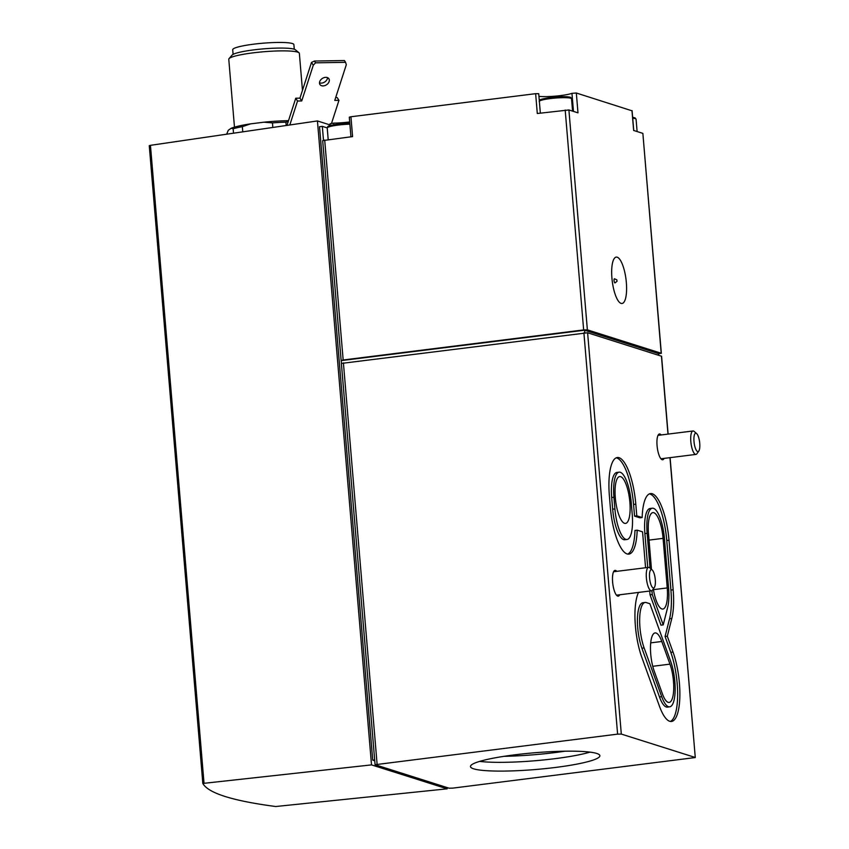 <?xml version="1.0" encoding="UTF-8"?>
<svg xmlns="http://www.w3.org/2000/svg" width="849" height="849" viewBox="0 0 849 849"><rect width="100%" height="100%" fill="white"/><g stroke="black" fill="none" stroke-linecap="round" stroke-linejoin="round"><path stroke-width="1.27" d="M650.047 568.119L647.129 533.299A28.038 8.331 -97.1 0 1 652.308 508.222A28.038 8.331 -97.1 0 1 664.449 538.786L668.609 588.357A28.038 8.331 -97.1 0 1 667.717 607.152L663.218 624.885L652.265 594.544L651.936 590.649M651.48 569.35L648.498 533.734A23.613 7.015 -97.1 0 1 652.86 512.616A23.613 7.015 -97.1 0 1 663.08 538.351L667.24 587.933A23.613 7.015 -97.1 0 1 662.878 609.051A23.613 7.015 -97.1 0 1 653.327 588.909M645.58 567.748L642.566 531.856L637.196 530.158A42.8 12.714 -97.1 0 1 628.876 554.121A42.8 12.714 -97.1 0 1 610.357 507.469L609.38 495.805A42.8 12.714 -97.1 0 1 617.287 457.526A42.8 12.714 -97.1 0 1 635.805 504.168L636.782 515.831L642.152 517.529A42.8 12.714 -97.1 0 1 650.483 493.577A42.8 12.714 -97.1 0 1 669.001 540.229L673.161 589.8A42.8 12.714 -97.1 0 1 671.803 618.475L667.303 636.209L673.024 652.064A42.8 12.714 -97.1 0 1 679.847 696.467A42.8 12.714 -97.1 0 1 671.495 721.47A42.8 12.714 -97.1 0 1 659.355 705.954L641.78 657.232A42.8 12.714 -97.1 0 1 638.49 592.432M616.767 571.356A12.99 3.852 82.9 0 0 615.016 570.379A12.99 3.852 82.9 0 0 612.617 582A12.99 3.852 82.9 0 0 618.242 596.157A12.99 3.852 82.9 0 0 619.685 594.788M661.201 434.953A12.99 3.852 82.9 0 0 659.461 433.988A12.99 3.852 82.9 0 0 657.062 445.598A12.99 3.852 82.9 0 0 662.687 459.755A12.99 3.852 82.9 0 0 664.13 458.386M695.14 757.435L621.309 734.077L617.605 734.13L375.078 764.716L449.057 788.19L452.761 788.127L695.278 757.541L669.967 457.653M668.121 434.094L661.583 356.24L587.614 332.776L341.383 363.425L375.078 764.716M202.826 783.447C208.26 793.146 232.562 800.84 275.745 806.518L447.168 788.827L371.512 764.885L202.826 783.447M333.763 124.739L333.636 123.116L330.24 123.763M333.636 123.116A18.89 2.441 175.2 0 0 349.703 121.938M540.346 113.129L538.722 93.708L535.634 93.677L350.924 116.759L349.3 117.183L350.945 136.795M538.945 96.361A18.89 2.441 175.2 0 0 556.127 96.075A18.89 2.441 175.2 0 0 571.95 93.337L576.322 93.008L631.985 110.805M315.563 62.826L314.417 61.043L344.429 60.544L345.564 62.327L315.563 62.826L313.281 65.235L301.735 100.946L297.543 101.02L295.76 98.229L286.983 125.387M314.417 61.043L311.487 62.444L299.952 98.155L295.76 98.229M319.489 82.809A5.317 3.789 147.4 0 0 324.668 82.024A5.317 3.789 147.4 0 0 327.544 77.662M331.556 123.275L338.963 100.341L337.18 97.55L335.684 97.571M329.125 81.546A5.317 3.789 -32.6 0 1 324.764 85.622A5.317 3.789 -32.6 0 1 319.935 84.497A5.317 3.789 -32.6 0 1 322.811 78.172A5.317 3.789 -32.6 0 1 328.881 78.766A5.317 3.789 -32.6 0 1 329.125 81.546M338.963 100.341L334.771 100.405L346.318 64.683L345.564 62.327M289.806 124.983L297.543 101.02M288.511 120.664A41.909 5.412 175.2 0 0 263.89 122.192L250.604 123.858A41.909 5.412 175.2 0 0 231.161 128.273L228.275 130.29L226.662 134.195M250.604 123.858L242.336 126.66A44.275 5.72 175.2 0 0 233.146 128.74L231.161 128.273M288.257 121.449L285.901 122.15A44.275 5.72 175.2 0 0 272.455 122.893L263.89 122.192M233.146 128.74L233.517 133.197M242.336 126.66L242.772 131.85M272.455 122.893L272.837 127.456M285.901 122.15L286.177 125.503M302.467 90.376L299.357 53.349A35.414 4.574 175.2 0 0 299.007 52.776A35.414 4.574 175.2 0 0 253.129 52.85A35.414 4.574 175.2 0 0 229.018 58.655A35.414 4.574 175.2 0 0 228.774 59.271L234.473 127.148M294.274 49.231L293.881 44.583A30.691 3.969 175.2 0 0 253.819 44.159A30.691 3.969 175.2 0 0 232.711 49.72L233.093 54.368M299.007 52.776L295.41 49.794A32.05 4.139 175.2 0 0 253.883 49.858A32.05 4.139 175.2 0 0 232.074 55.111L229.018 58.655M658.431 353.969L661.191 353.226L587.37 329.858L583.656 329.921L343.166 359.976L341.139 360.507L341.51 363.298M661.339 353.333L642.873 133.431L661.191 353.226M611.917 278.016A23.369 6.941 82.9 0 0 616.003 296.577A23.369 6.941 82.9 0 0 626.01 296.343A23.369 6.941 82.9 0 0 621.85 263.052A23.369 6.941 82.9 0 0 612.097 265.291A23.369 6.941 82.9 0 0 611.917 278.016M535.634 93.677L537.3 113.511L568.904 109.967L577.989 112.843L576.322 93.008M631.974 110.625L633.641 130.449L642.725 133.325M341.139 360.507L322.673 140.616L352.59 136.593L350.924 116.759M658.537 355.222L658.399 353.577L584.568 330.208L341.277 360.613M584.568 330.208L584.781 332.744M515.131 754.782A64.927 8.384 175.2 0 0 470.473 766.562A64.927 8.384 175.2 0 0 535.878 769.491A64.927 8.384 175.2 0 0 599.882 755.695A64.927 8.384 175.2 0 0 515.131 754.782M149.265 145.667L202.826 783.436L149.265 145.667L150.453 145.328L204.015 783.139M447.062 787.554L447.168 788.827M330.24 124.994L317.441 120.94L371.512 764.885M317.441 120.94L150.453 145.328M374.749 760.8L372.722 760.152L319.521 126.713L322.323 126.363L327.215 127.912M374.674 759.908L372.722 760.152M323.49 140.276L322.323 126.363M311.487 62.444L313.281 65.235M299.952 98.155L301.735 100.946M699.735 443.305A9.275 2.749 -97.1 0 1 698.812 451.031A9.275 2.749 -97.1 0 1 694.132 442.743A9.275 2.749 -97.1 0 1 696.626 433.552A9.275 2.749 -97.1 0 1 699.735 443.305M698.812 451.031L696.933 453.695A11.801 3.502 -97.1 0 1 695.925 454.417A11.801 3.502 -97.1 0 1 690.99 443.136A11.801 3.502 -97.1 0 1 692.996 430.984A11.801 3.502 -97.1 0 1 694.153 431.43L696.626 433.552M655.29 579.697A9.275 2.749 -97.1 0 1 654.367 587.434A9.275 2.749 -97.1 0 1 649.697 579.135A9.275 2.749 -97.1 0 1 652.181 569.944A9.275 2.749 -97.1 0 1 655.29 579.697M654.367 587.434L652.499 590.097A11.801 3.502 -97.1 0 1 651.491 590.808A11.801 3.502 -97.1 0 1 646.545 579.527A11.801 3.502 -97.1 0 1 648.562 567.376A11.801 3.502 -97.1 0 1 649.718 567.822L652.181 569.944M504.041 756.321A67.878 8.766 175.2 0 0 565.084 751.195M479.685 761.383A64.927 8.384 175.2 0 0 589.949 752.129M616.183 457.834A42.8 12.714 -97.1 0 1 633.566 504.444L634.553 516.118L636.782 515.831M634.553 516.118L639.913 517.816L642.152 517.529M649.379 493.885A42.8 12.714 -97.1 0 1 666.762 540.505L670.922 590.087A42.8 12.714 -97.1 0 1 669.564 618.762L665.075 636.495L667.303 636.209M665.075 636.495L670.795 652.34A42.8 12.714 -97.1 0 1 677.64 695.013A42.8 12.714 -97.1 0 1 670.36 721.448M627.74 554.089A42.8 12.714 -97.1 0 0 634.967 530.445L637.196 530.158M661.711 696.658L644.136 647.936A28.038 8.331 -97.1 0 1 639.668 618.847A28.038 8.331 -97.1 0 1 645.134 602.461A28.038 8.331 -97.1 0 1 646.503 602.652L649.878 603.724L670.668 661.36A28.038 8.331 -97.1 0 1 675.146 690.449A28.038 8.331 -97.1 0 1 669.67 706.835A28.038 8.331 -97.1 0 1 661.711 696.658L659.482 696.944L641.897 648.222A28.038 8.331 -97.1 0 1 637.429 619.123A28.038 8.331 -97.1 0 1 642.895 602.748L645.134 602.461M669.67 706.835L667.431 707.111A28.038 8.331 -97.1 0 1 659.482 696.944M663.218 624.885L660.978 625.172L650.037 594.831L649.708 591.031M647.734 567.482L644.89 533.586A28.038 8.331 -97.1 0 1 650.069 508.498L652.308 508.222M650.037 594.831L652.265 594.544M614.909 508.912L613.933 497.249A28.038 8.331 -97.1 0 1 619.112 472.161A28.038 8.331 -97.1 0 1 631.253 502.725L632.229 514.388A28.038 8.331 -97.1 0 1 627.05 539.476A28.038 8.331 -97.1 0 1 614.909 508.912L612.67 509.188L611.694 497.525A28.038 8.331 -97.1 0 1 616.873 472.447L619.112 472.161M627.05 539.476L624.811 539.752A28.038 8.331 -97.1 0 1 612.67 509.188M624.546 523.313A23.613 7.015 -97.1 0 1 615.451 499.265A23.613 7.015 -97.1 0 1 619.664 476.554A23.613 7.015 -97.1 0 1 629.555 499.116A23.613 7.015 -97.1 0 1 625.522 523.419A23.613 7.015 -97.1 0 1 624.546 523.313M661.785 641.483L669.967 664.141A23.613 7.015 -97.1 0 1 673.724 688.645A23.613 7.015 -97.1 0 1 669.118 702.441A23.613 7.015 -97.1 0 1 662.422 693.877L654.25 671.209A23.613 7.015 -97.1 0 1 650.483 646.715A23.613 7.015 -97.1 0 1 655.088 632.919A23.613 7.015 -97.1 0 1 661.785 641.483L650.705 642.863M617.032 281.295L615.058 282.866A2.08 0.616 -97.1 0 1 614.06 280.648A2.08 0.616 -97.1 0 1 614.559 278.812L616.852 279.852L617.032 281.295L616.852 279.852M661.435 356.145L667.983 434.104M587.614 332.776L621.309 734.077M583.9 332.84L617.605 734.13M343.41 362.884L377.105 764.185M568.904 109.967L587.37 329.858M565.19 110.03L583.656 329.921M324.7 140.074L343.166 359.976M573.468 111.41L571.95 93.337M570.082 98.06A15.049 1.942 175.2 0 0 550.619 97.518M539.189 101.509C540.028 99.832 537.788 99.588 550.566 97.508C572.608 95.481 570.751 98.006 570.952 97.731L571.536 98.792A16.237 2.101 175.2 0 0 550.354 98.569A16.237 2.101 175.2 0 0 539.348 101.18M349.894 124.177A16.237 2.101 175.2 0 0 338.38 125.047A16.237 2.101 175.2 0 0 327.226 127.997C328.064 126.321 325.825 126.076 338.602 123.996L349.809 123.169A15.049 1.942 175.2 0 0 338.655 123.996M634.617 118.489A15.049 1.942 175.2 0 0 632.643 117.342L635.137 117.926L636.071 119.21A16.237 2.101 175.2 0 0 632.717 118.234M633.566 504.444L635.805 504.168M666.762 540.505L669.001 540.229M670.922 590.087L673.161 589.8M669.564 618.762L671.803 618.475M670.795 652.34L673.024 652.064M641.897 648.222L644.136 647.936M644.89 533.586L647.129 533.299M611.694 497.525L613.933 497.249M652.754 666.295L669.967 664.141M653.443 589.652L667.24 587.933M649.029 540.102L663.08 538.351M670.094 457.643L695.278 757.541M330.282 125.535L330.123 123.678M633.747 130.491L632.091 110.699M571.536 98.792L572.576 111.123M327.226 127.997L328.202 139.639M636.071 119.21L637.111 131.553M692.996 430.984L658.017 435.357M695.925 454.417L660.947 458.789M648.562 567.376L613.572 571.748M651.491 590.808L616.501 595.181"/></g></svg>
